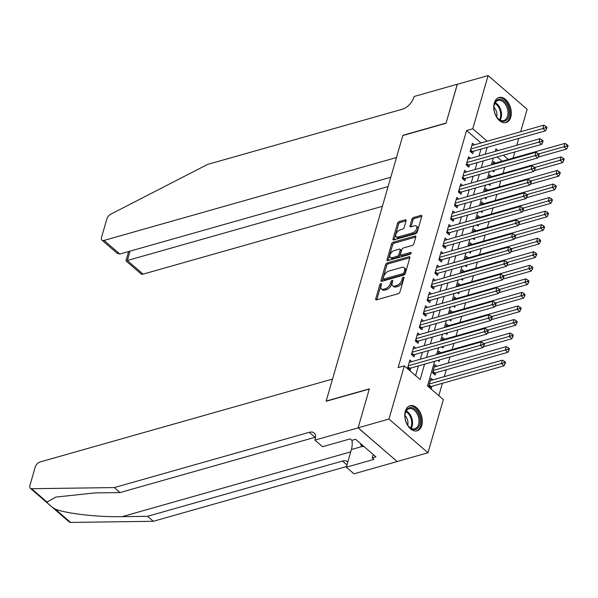 <?xml version="1.0" encoding="UTF-8"?>
<svg xmlns="http://www.w3.org/2000/svg" width="598" height="598" viewBox="0 0 598 598"><rect width="100%" height="100%" fill="white"/><g stroke="black" fill="none" stroke-linecap="round" stroke-linejoin="round"><path stroke-width="0.9" d="M380.911 283.557A1.144 0.628 -49.2 0 0 379.797 284.723L375.716 298.858A1.637 0.904 -49.2 0 0 375.858 299.755A1.637 0.904 -49.2 0 0 376.546 299.845L398.343 293.663A1.637 0.904 -49.2 0 0 399.935 291.988L404.016 277.861A1.144 0.628 -49.2 0 0 403.919 277.233A1.144 0.628 -49.2 0 0 403.441 277.166A1.144 0.628 -49.2 0 0 402.319 278.339L401.796 280.17A5.247 2.885 -49.2 0 1 396.691 285.523L394.874 286.038A5.247 2.885 -49.2 0 1 392.669 285.754A5.247 2.885 -49.2 0 1 392.228 282.876L392.751 281.053A1.144 0.628 -49.2 0 0 392.654 280.425A1.144 0.628 -49.2 0 0 392.176 280.357A1.144 0.628 -49.2 0 0 391.055 281.531L390.531 283.362A5.247 2.885 -49.2 0 1 385.426 288.714L383.61 289.23A5.247 2.885 -49.2 0 1 381.412 288.946A5.247 2.885 -49.2 0 1 380.963 286.076L381.487 284.244A1.144 0.628 -49.2 0 0 381.389 283.616A1.144 0.628 -49.2 0 0 380.911 283.557M381.3 284.895A1.144 0.628 -49.2 0 0 380.851 285.635L376.77 299.77A1.637 0.904 -49.2 0 0 376.77 299.777L375.716 298.858M403.829 278.504A1.144 0.628 -49.2 0 0 403.373 279.251L402.85 281.082L401.796 280.17M392.565 281.695A1.144 0.628 -49.2 0 0 392.116 282.443L391.585 284.274L390.531 283.362M510.767 117.156A13.021 8.342 -105.8 0 1 506.087 122.583A13.021 8.342 -105.8 0 1 496.527 117.021A13.021 8.342 -105.8 0 1 494.307 102.946A13.021 8.342 -105.8 0 1 498.986 97.519A13.021 8.342 -105.8 0 1 508.547 103.08A13.021 8.342 -105.8 0 1 510.767 117.156M421.792 425.402A13.021 8.342 -105.8 0 1 417.112 430.829A13.021 8.342 -105.8 0 1 407.552 425.268A13.021 8.342 -105.8 0 1 405.332 411.192A13.021 8.342 -105.8 0 1 410.011 405.765A13.021 8.342 -105.8 0 1 419.579 411.327A13.021 8.342 -105.8 0 1 421.792 425.402M406.079 220.826A1.637 0.904 -49.2 0 0 405.937 219.929A1.637 0.904 -49.2 0 0 405.25 219.84L399.135 221.574A1.637 0.904 -49.2 0 0 397.535 223.248L393.013 238.938A1.637 0.904 -49.2 0 0 393.148 239.835A1.637 0.904 -49.2 0 0 393.835 239.925L415.632 233.751A1.637 0.904 -49.2 0 0 417.232 232.076L421.762 216.379A1.637 0.904 -49.2 0 0 421.62 215.482A1.637 0.904 -49.2 0 0 420.932 215.392L413.547 217.493A1.637 0.904 -49.2 0 0 411.947 219.16L410.011 225.88A1.637 0.904 -49.2 0 0 410.153 226.777A1.637 0.904 -49.2 0 0 410.841 226.866L414.504 225.827A4.388 2.414 -49.2 0 1 416.343 226.066A4.388 2.414 -49.2 0 1 416.171 229.737A4.388 2.414 -49.2 0 1 412.448 232.943L398.096 237.01A4.388 2.414 -49.2 0 1 396.257 236.771A4.388 2.414 -49.2 0 1 396.429 233.1A4.388 2.414 -49.2 0 1 400.152 229.894L402.544 229.213A1.637 0.904 -49.2 0 0 404.136 227.546L406.079 220.826L400.189 222.486A1.637 0.904 -49.2 0 0 398.597 224.16L394.067 239.85A1.637 0.904 -49.2 0 0 394.06 239.865M358.097 427.862L369.302 389.044L326.119 401.288L332.533 379.065L40.111 461.948A5.008 2.758 -49.2 0 0 35.237 467.06L29.9 485.561A5.008 2.758 -49.2 0 0 30.326 488.297A5.008 2.758 -49.2 0 0 31.574 488.708L114.285 487.579L309.226 432.324A11.691 6.436 130.8 0 1 314.129 432.959A11.691 6.436 130.8 0 1 315.124 439.358L314.914 440.106L358.097 427.862L397.154 461.514L358.112 427.794L369.362 388.842L326.172 401.086L402.828 135.514L446.011 123.278L457.253 84.318L488.103 75.58L527.137 109.292L520.664 131.732M358.112 427.794L388.962 419.056L404.308 365.871L420.14 379.543L424.58 364.152M481.009 142.967L466.582 130.506L398.141 367.621L404.308 365.871M466.582 130.506L472.749 128.757L488.103 75.58M387.198 262.933A1.637 0.904 -49.2 0 0 385.598 264.608L381.068 280.305A1.637 0.904 -49.2 0 0 381.21 281.202A1.637 0.904 -49.2 0 0 381.898 281.292L403.695 275.11A1.637 0.904 -49.2 0 0 405.295 273.436L409.824 257.745A1.637 0.904 -49.2 0 0 409.682 256.848A1.637 0.904 -49.2 0 0 408.995 256.759L387.198 262.933L388.252 263.845A1.637 0.904 -49.2 0 0 386.659 265.519L382.129 281.217A1.637 0.904 -49.2 0 0 382.122 281.224L381.068 280.305M387.041 259.622L391.57 243.932A1.637 0.904 -49.2 0 1 393.163 242.257L414.967 236.075A1.637 0.904 -49.2 0 1 415.655 236.165A1.637 0.904 -49.2 0 1 415.789 237.062L413.853 243.782A1.637 0.904 -49.2 0 1 412.261 245.449L403.418 247.961A1.637 0.904 -49.2 0 0 401.819 249.628L400.533 254.09A1.637 0.904 -49.2 0 0 400.675 254.987A1.637 0.904 -49.2 0 0 401.363 255.077L410.564 252.461A1.144 0.628 -49.2 0 1 411.05 252.528A1.144 0.628 -49.2 0 1 411.005 253.485A1.144 0.628 -49.2 0 1 410.034 254.329L387.87 260.608A1.637 0.904 -49.2 0 1 387.183 260.519A1.637 0.904 -49.2 0 1 387.041 259.622L388.095 260.534L392.624 244.836L391.57 243.932M492.558 170.714L493.866 171.843L494.337 170.206M488.641 184.266L489.949 185.395L490.427 183.758M484.731 197.811L486.039 198.94L486.51 197.31M480.822 211.363L482.13 212.492L482.601 210.855M476.912 224.908L478.221 226.044L478.692 224.407M473.003 238.46L474.311 239.589L474.782 237.959M469.094 252.012L470.402 253.141L470.873 251.504M465.177 265.557L466.485 266.686L466.956 265.056M461.267 279.109L462.575 280.238L463.046 278.601M457.358 292.661L458.666 293.79L459.137 292.153M453.448 306.206L454.757 307.335L455.228 305.705M449.539 319.758L450.847 320.887L451.318 319.25M445.622 333.303L446.93 334.439L447.409 332.802M441.713 346.855L443.021 347.984L443.492 346.354M437.803 360.407L439.111 361.536L439.582 359.899M436.809 366.312L434.91 364.675L432.563 372.808L435.202 375.081L435.882 372.711M411.798 361.641L409.899 360.003L407.552 368.129L410.191 370.409L410.871 368.039M415.707 348.088L413.809 346.451L411.461 354.584L414.1 356.856L414.78 354.487M419.617 334.544L417.718 332.899L415.371 341.032L418.009 343.312L418.697 340.942M423.526 320.991L421.627 319.354L419.28 327.48L421.919 329.76L422.607 327.39M427.435 307.447L425.544 305.802L423.197 313.935L425.828 316.215L426.516 313.838M431.352 293.895L429.454 292.258L427.107 300.383L429.745 302.663L430.425 300.293M435.262 280.342L433.363 278.705L431.016 286.838L433.655 289.111L434.335 286.741M439.171 266.798L437.273 265.153L434.925 273.286L437.564 275.566L438.252 273.189M443.081 253.246L441.182 251.609L438.835 259.734L441.474 262.014L442.161 259.644M446.99 239.693L445.091 238.056L442.752 246.189L445.383 248.462L446.071 246.092M450.907 226.149L449.008 224.504L446.661 232.637L449.3 234.917L449.98 232.547M454.816 212.596L452.918 210.959L450.571 219.085L453.209 221.365L453.889 218.995M458.726 199.052L456.827 197.407L454.48 205.54L457.119 207.82L457.806 205.443M462.635 185.5L460.737 183.863L458.389 191.988L461.028 194.268L461.716 191.898M466.545 171.947L464.646 170.31L462.299 178.443L464.938 180.716L465.625 178.346M470.454 158.403L468.563 156.758L466.216 164.891L468.854 167.171L469.535 164.801M415.603 375.626L418.413 365.901M420.342 359.219L422.323 352.349M424.251 345.666L426.232 338.804M428.161 332.122L430.141 325.252M432.07 318.57L434.051 311.708M435.979 305.025L437.96 298.155M439.889 291.473L441.877 284.603M443.806 277.921L445.787 271.058M447.715 264.376L449.696 257.506M451.625 250.824L453.605 243.954M455.534 237.271L457.515 230.409M459.443 223.727L461.432 216.857M463.36 210.175L465.341 203.313M467.27 196.63L469.251 189.76M471.179 183.078L473.16 176.208M475.089 169.526L477.069 162.663M478.998 155.981L480.979 149.111M474.371 144.851L472.472 143.214L470.125 151.339L472.764 153.619L473.444 151.249M438.812 395.674L442.385 383.311M444.314 376.628L446.295 369.766M448.223 363.083L449.988 356.954M452.133 349.531L453.904 343.401M456.042 335.979L457.814 329.849M459.952 322.434L461.723 316.305M463.861 308.882L465.633 302.752M467.778 295.33L469.542 289.2M471.687 281.785L473.459 275.656M475.597 268.233L477.368 262.103M479.506 254.688L481.278 248.559M483.416 241.136L485.187 235.007M487.333 227.584L489.097 221.454M491.242 214.039L493.006 207.91M495.151 200.487L496.923 194.357M499.061 186.942L500.832 180.805M502.97 173.39L504.742 167.261M502.111 161.191L497.207 156.953M432.9 379.865L431.001 378.228L428.654 386.353L431.293 388.633L431.973 386.263M440.719 352.768L438.82 351.123L437.923 354.233M444.628 339.216L442.729 337.578L441.832 340.688M448.537 325.671L446.639 324.026L445.742 327.136M452.454 312.119L450.556 310.482L449.659 313.584M456.364 298.566L454.465 296.929L453.568 300.039M460.273 285.022L458.374 283.377L457.477 286.487M464.183 271.47L462.284 269.833L461.387 272.942M468.092 257.917L466.193 256.28L465.296 259.39M472.001 244.373L470.11 242.736L469.213 245.838M475.918 230.821L474.02 229.184L473.123 232.293M479.828 217.276L477.929 215.631L477.032 218.741M483.737 203.724L481.839 202.087L480.942 205.189M487.647 190.171L485.748 188.534L484.851 191.644M491.556 176.627L489.657 174.982L488.76 178.092M495.473 163.075L493.574 161.438L492.677 164.547M397.154 461.514L427.996 452.768L388.962 419.056M518.735 138.415L516.754 145.277M514.826 151.959L513.054 158.089M434.626 361.304L427.525 385.919L443.35 399.591L427.996 452.768M498.022 150.584L495.959 148.805L495.219 151.384M493.29 158.066L491.309 164.928M489.381 171.611L487.4 178.481M485.471 185.163L483.483 192.033M481.554 198.715L479.574 205.577M477.645 212.26L475.664 219.13M473.736 225.812L471.755 232.682M469.826 239.357L467.845 246.226M465.917 252.909L463.928 259.779M462 266.461L460.019 273.323M458.09 280.006L456.11 286.876M454.181 293.558L452.2 300.428M450.272 307.11L448.291 313.972M446.362 320.655L444.381 327.525M442.445 334.207L440.464 341.069M438.536 347.752L436.555 354.621M508.278 159.442L503.374 155.203M487.176 141.218L472.749 128.757M426.509 357.469L428.489 350.6M430.418 343.925L432.399 337.055M434.327 330.373L436.308 323.503M438.237 316.82L440.225 309.958M442.154 303.276L444.135 296.406M446.063 289.724L448.044 282.854M449.973 276.171L451.953 269.309M453.882 262.627L455.863 255.757M457.791 249.074L459.772 242.212M461.708 235.53L463.689 228.66M465.618 221.978L467.599 215.108M469.527 208.425L471.508 201.563M473.437 194.881L475.417 188.011M477.346 181.329L479.327 174.459M481.255 167.776L483.244 160.914M485.172 154.232L487.153 147.362M381.412 288.946L382.466 289.858A5.247 2.885 -49.2 0 0 384.664 290.142L383.61 289.23M391.585 284.274A5.247 2.885 -49.2 0 1 386.48 289.626L384.664 290.142M392.669 285.754L393.731 286.659A5.247 2.885 -49.2 0 0 395.928 286.95L394.874 286.038M402.85 281.082A5.247 2.885 -49.2 0 1 397.745 286.435L395.928 286.95M409.824 257.731L388.252 263.845M383.191 278.362A1.144 0.628 -49.2 0 0 383.288 278.989A1.144 0.628 -49.2 0 0 383.767 279.049L402.903 273.622A1.144 0.628 -49.2 0 0 404.016 272.456L404.577 270.528A5.247 2.885 -49.2 0 0 404.128 267.657A5.247 2.885 -49.2 0 0 401.931 267.366L388.85 271.073A5.247 2.885 -49.2 0 0 383.744 276.433L383.191 278.362M383.288 278.989L384.342 279.901A1.144 0.628 -49.2 0 0 384.82 279.961L383.767 279.049M404.128 267.657L405.182 268.569A5.247 2.885 -49.2 0 1 405.631 271.44L405.078 273.368A1.144 0.628 -49.2 0 1 403.956 274.534L384.82 279.961M415.797 237.047L394.217 243.169A1.637 0.904 -49.2 0 0 392.624 244.836M400.675 254.987L401.729 255.892A1.637 0.904 -49.2 0 0 402.417 255.981L410.961 253.567M394.246 250.555A4.388 2.414 -49.2 0 0 390.524 253.769A4.388 2.414 -49.2 0 0 390.352 257.432A4.388 2.414 -49.2 0 0 392.191 257.671L397.244 256.243A1.637 0.904 -49.2 0 0 398.844 254.569L400.129 250.114A1.637 0.904 -49.2 0 0 399.987 249.216A1.637 0.904 -49.2 0 0 399.3 249.127L394.246 250.555M390.352 257.432L391.406 258.343A4.388 2.414 -49.2 0 0 393.245 258.583L392.191 257.671M399.987 249.216L401.041 250.128A1.637 0.904 -49.2 0 1 401.183 251.025L399.898 255.481A1.637 0.904 -49.2 0 1 398.298 257.155L393.245 258.583M396.257 236.771L397.311 237.683A4.388 2.414 -49.2 0 0 399.15 237.922L398.096 237.01M416.343 226.066L417.397 226.978A4.388 2.414 -49.2 0 1 417.225 230.649A4.388 2.414 -49.2 0 1 413.502 233.855L399.15 237.922M421.762 216.371L414.601 218.397A1.637 0.904 -49.2 0 0 413.009 220.071L411.065 226.791A1.637 0.904 -49.2 0 0 411.065 226.799L410.011 225.88M429.715 387.272L430.5 386.771A1.667 0.919 130.8 0 1 430.986 386.54L504.032 365.841L501.393 363.562L502.372 360.175L430.313 380.597M429.334 383.983L504.084 362.769L505.138 363.681L505.527 362.328L504.473 361.416L504.084 362.769M502.372 360.175L504.473 361.416M505.138 363.681L504.032 365.841M407.971 366.664L409.884 368.316L482.93 347.617L480.291 345.338L408.232 365.759M482.982 344.545L484.036 345.457L484.425 344.104L483.371 343.192L482.982 344.545L480.291 345.338L481.27 341.951L409.211 362.373M409.884 368.316A1.667 0.919 -49.2 0 0 409.398 368.547L408.613 369.048M482.93 347.617L484.036 345.457M483.371 343.192L481.27 341.951M420.065 419.333A11.272 7.221 -105.8 0 1 416.769 428.938A11.272 7.221 -105.8 0 1 408.479 426.202A11.272 7.221 -105.8 0 1 405.093 417.823A11.272 7.221 -105.8 0 1 405.085 414.235A11.272 7.221 -105.8 0 1 412.575 407.866A11.272 7.221 -105.8 0 1 420.065 419.333M408.322 426A10.435 6.683 74.2 0 0 414.803 428.796A10.435 6.683 74.2 0 0 418.892 419.452A10.435 6.683 74.2 0 0 409.114 408.711A10.435 6.683 74.2 0 0 405.055 414.489M407.709 425.141A7.43 4.762 74.2 0 0 407.888 421.799A7.43 4.762 74.2 0 0 404.988 415.543M416.186 431.009A12.939 8.29 74.2 0 0 421.171 419.445A12.939 8.29 74.2 0 0 409.122 406.102M360.146 443.223L361.715 446.422L364.137 446.669M363.322 445.966L361.715 446.422M509.033 111.086A11.272 7.221 -105.8 0 1 505.744 120.691A11.272 7.221 -105.8 0 1 497.454 117.956A11.272 7.221 -105.8 0 1 494.06 109.576A11.272 7.221 -105.8 0 1 494.06 105.988A11.272 7.221 -105.8 0 1 501.543 99.612A11.272 7.221 -105.8 0 1 509.033 111.086M497.297 117.754A10.435 6.683 74.2 0 0 503.778 120.549A10.435 6.683 74.2 0 0 507.866 111.206A10.435 6.683 74.2 0 0 498.082 100.464A10.435 6.683 74.2 0 0 494.03 106.242M496.676 116.894A7.43 4.762 74.2 0 0 496.863 113.553A7.43 4.762 74.2 0 0 493.955 107.296M505.153 122.762A12.939 8.29 74.2 0 0 510.146 111.198A12.939 8.29 74.2 0 0 498.097 97.855M114.285 487.579L120.056 492.565L94.701 492.916L55.808 497.095L47.01 502.036C47.997 503.927 50.718 506.282 55.173 509.092C66.587 513.652 98.222 517.225 122.186 516.65L147.542 516.306L342.49 461.051A11.691 6.436 130.8 0 1 347.393 461.686A11.691 6.436 130.8 0 1 347.782 462.082M147.542 516.306L153.32 521.292L346.496 466.537M315.527 437.183A11.691 6.436 130.8 0 0 315.004 437.31L120.056 492.565M55.173 509.092L70.616 522.42L153.32 521.292M314.914 440.106L322.561 446.713L350.196 438.88L351.886 440.337L355.586 439.283L375.948 456.872L372.248 457.919L373.937 459.384L346.302 467.217L353.949 473.818L397.132 461.581M351.983 440.307A18.785 12.035 -105.8 0 1 351.407 449.532L346.302 467.217M70.616 522.42A5.008 2.758 130.8 0 1 69.368 522.017L49.499 504.854M373.234 454.525L372.248 457.919M457.328 84.303L446.071 123.076L402.888 135.312L396.474 157.536L104.052 240.418L119.832 254.038L390.786 177.24M119.832 254.038L116.991 253.133L101.952 240.142A5.008 2.758 -49.2 0 1 101.525 237.399L106.863 218.905A5.008 2.758 -49.2 0 1 110.817 214.166L207.558 164.428L402.499 109.172A11.691 6.436 -49.2 0 0 413.876 97.242L414.093 96.495L457.276 84.251M388.08 186.598L127.322 260.511L143.094 274.131A5.008 2.758 130.8 0 1 140.993 273.862L125.954 260.87L128.645 251.541M382.399 206.303L143.094 274.131M101.952 240.142A5.008 2.758 -49.2 0 0 104.052 240.418M127.957 260.227L127.322 260.511L130.02 251.153M433.625 373.728L434.41 373.219A1.667 0.919 130.8 0 1 434.895 372.995L507.941 352.289L505.303 350.009L506.282 346.623L434.223 367.045M433.251 370.431L507.994 349.225L509.048 350.136L509.436 348.776L508.382 347.872L507.994 349.225M506.282 346.623L508.382 347.872M509.048 350.136L507.941 352.289M483.334 346.825L511.851 338.737L509.212 336.465L510.191 333.071L438.14 353.5M483.887 343.641L511.903 335.672L512.957 336.584L513.346 335.231L512.292 334.319L511.903 335.672M510.191 333.071L512.292 334.319M512.957 336.584L511.851 338.737M487.243 333.273L515.76 325.192L513.121 322.913L514.101 319.526L442.049 339.948M487.796 330.089L515.812 322.128L516.866 323.04L517.263 321.679L516.201 320.767L515.812 322.128M514.101 319.526L516.201 320.767M516.866 323.04L515.76 325.192M491.16 319.721L519.669 311.64L517.038 309.36L518.01 305.974L445.959 326.396M491.706 316.544L519.722 308.575L520.776 309.487L521.172 308.134L520.118 307.223L519.722 308.575M518.01 305.974L520.118 307.223M520.776 309.487L519.669 311.64M411.887 353.119L413.794 354.771L486.839 334.065L484.201 331.785L412.149 352.207M486.892 331L487.946 331.912L488.334 330.552L487.28 329.648L486.892 331L484.201 331.785L485.18 328.399L413.121 348.821M413.794 354.771A1.667 0.919 -49.2 0 0 413.308 354.995L412.523 355.504M486.839 334.065L487.946 331.912M487.28 329.648L485.18 328.399M415.797 339.567L417.71 341.219L490.749 320.513L488.11 318.241L416.059 338.662M490.801 317.448L491.855 318.36L492.244 317.007L491.19 316.095L490.801 317.448L488.11 318.241L489.089 314.847L417.038 335.276M417.71 341.219A1.667 0.919 -49.2 0 0 417.217 341.451L416.44 341.951M490.749 320.513L491.855 318.36M491.19 316.095L489.089 314.847M419.706 326.015L421.62 327.667L494.658 306.968L492.027 304.688L419.968 325.11M494.71 303.904L495.764 304.816L496.161 303.455L495.107 302.543L494.71 303.904L492.027 304.688L492.999 301.302L420.947 321.724M421.62 327.667A1.667 0.919 -49.2 0 0 421.127 327.898L420.349 328.399M494.658 306.968L495.764 304.816M495.107 302.543L492.999 301.302M423.616 312.47L425.529 314.122L498.575 293.416L495.936 291.136L423.877 311.565M498.62 290.351L499.681 291.263L500.07 289.91L499.016 288.998L498.62 290.351L495.936 291.136L496.908 287.75L424.857 308.172M425.529 314.122A1.667 0.919 -49.2 0 0 425.043 314.346L424.259 314.854M498.575 293.416L499.681 291.263M499.016 288.998L496.908 287.75M495.069 306.176L523.586 298.088L520.948 295.816L521.927 292.429L449.868 312.851M495.622 302.992L523.631 295.023L524.693 295.935L525.081 294.582L524.027 293.67L523.631 295.023M521.927 292.429L524.027 293.67M524.693 295.935L523.586 298.088M427.525 298.918L429.439 300.57L502.484 279.864L499.846 277.592L427.787 298.013M502.537 276.799L503.591 277.711L503.979 276.358L502.925 275.446L502.537 276.799L499.846 277.592L500.825 274.205L428.766 294.627M429.439 300.57A1.667 0.919 -49.2 0 0 428.953 300.801L428.168 301.302M502.484 279.864L503.591 277.711M502.925 275.446L500.825 274.205M498.979 292.624L527.496 284.543L524.857 282.263L525.836 278.877L453.777 299.299M499.532 289.439L527.548 281.479L528.602 282.391L528.991 281.03L527.937 280.118L527.548 281.479M525.836 278.877L527.937 280.118M528.602 282.391L527.496 284.543M431.442 285.373L433.348 287.025L506.394 266.319L503.755 264.039L431.704 284.461M506.446 263.255L507.5 264.166L507.889 262.806L506.835 261.894L506.446 263.255L503.755 264.039L504.734 260.653L432.675 281.075M433.348 287.025A1.667 0.919 -49.2 0 0 432.862 287.249L432.077 287.75M506.394 266.319L507.5 264.166M506.835 261.894L504.734 260.653M502.888 279.079L531.405 270.991L528.767 268.711L529.746 265.325L457.687 285.754M503.441 275.895L531.458 267.926L532.512 268.838L532.9 267.485L531.846 266.573L531.458 267.926M529.746 265.325L531.846 266.573M532.512 268.838L531.405 270.991M435.351 271.821L437.265 273.473L510.303 252.767L507.665 250.487L435.613 270.916M510.356 249.702L511.41 250.614L511.798 249.261L510.744 248.349L510.356 249.702L507.665 250.487L508.644 247.101L436.592 267.53M437.265 273.473A1.667 0.919 -49.2 0 0 436.772 273.697L435.987 274.205M510.303 252.767L511.41 250.614M510.744 248.349L508.644 247.101M506.798 265.527L535.315 257.446L532.676 255.167L533.655 251.78L461.604 272.202M507.351 262.343L535.367 254.382L536.421 255.286L536.817 253.933L535.756 253.021L535.367 254.382M533.655 251.78L535.756 253.021M536.421 255.286L535.315 257.446M439.261 258.269L441.175 259.921L514.213 239.222L511.574 236.943L439.523 257.364M514.265 236.15L515.319 237.062L515.715 235.709L514.654 234.797L514.265 236.15L511.574 236.943L512.553 233.556L440.502 253.978M441.175 259.921A1.667 0.919 -49.2 0 0 440.681 260.152L439.904 260.653M514.213 239.222L515.319 237.062M514.654 234.797L512.553 233.556M510.714 251.975L539.224 243.894L536.593 241.614L537.565 238.228L465.513 258.65M511.26 248.798L539.276 240.83L540.33 241.742L540.727 240.389L539.673 239.477L539.276 240.83M537.565 238.228L539.673 239.477M540.33 241.742L539.224 243.894M443.17 244.724L445.084 246.376L518.122 225.67L515.491 223.39L443.432 243.812M518.174 222.606L519.228 223.517L519.625 222.164L518.571 221.253L518.174 222.606L515.491 223.39L516.463 220.004L444.411 240.426M445.084 246.376A1.667 0.919 -49.2 0 0 444.598 246.6L443.813 247.109M518.122 225.67L519.228 223.517M518.571 221.253L516.463 220.004M514.624 238.43L543.141 230.342L540.502 228.07L541.482 224.676L469.423 245.105M515.177 235.246L543.186 227.277L544.247 228.189L544.636 226.836L543.582 225.924L543.186 227.277M541.482 224.676L543.582 225.924M544.247 228.189L543.141 230.342M447.08 231.172L448.993 232.824L522.039 212.118L519.4 209.846L447.341 230.267M522.084 209.053L523.145 209.965L523.534 208.612L522.48 207.7L522.084 209.053L519.4 209.846L520.38 206.452L448.321 226.881M448.993 232.824A1.667 0.919 -49.2 0 0 448.507 233.056L447.723 233.556M522.039 212.118L523.145 209.965M522.48 207.7L520.38 206.452M518.533 224.878L547.05 216.797L544.412 214.518L545.391 211.131L473.332 231.553M519.086 221.694L547.103 213.733L548.157 214.645L548.545 213.284L547.491 212.372L547.103 213.733M545.391 211.131L547.491 212.372M548.157 214.645L547.05 216.797M450.989 217.62L452.903 219.272L525.948 198.573L523.31 196.294L451.251 216.715M526.001 195.509L527.055 196.421L527.443 195.06L526.39 194.148L526.001 195.509L523.31 196.294L524.289 192.907L452.23 213.329M452.903 219.272A1.667 0.919 -49.2 0 0 452.417 219.503L451.632 220.004M525.948 198.573L527.055 196.421M526.39 194.148L524.289 192.907M522.443 211.326L550.96 203.245L548.321 200.965L549.3 197.579L477.241 218.001M522.996 208.149L551.012 200.181L552.066 201.092L552.455 199.739L551.401 198.828L551.012 200.181M549.3 197.579L551.401 198.828M552.066 201.092L550.96 203.245M454.906 204.075L456.812 205.727L529.858 185.021L527.219 182.741L455.168 203.171M529.91 181.956L530.964 182.868L531.353 181.515L530.299 180.603L529.91 181.956L527.219 182.741L528.198 179.355L456.139 199.777M456.812 205.727A1.667 0.919 -49.2 0 0 456.326 205.951L455.541 206.46M529.858 185.021L530.964 182.868M530.299 180.603L528.198 179.355M526.352 197.781L554.869 189.693L552.231 187.421L553.21 184.035L481.158 204.456M526.905 194.597L554.922 186.628L555.976 187.54L556.364 186.187L555.31 185.275L554.922 186.628M553.21 184.035L555.31 185.275M555.976 187.54L554.869 189.693M458.815 190.523L460.729 192.175L533.767 171.469L531.129 169.197L459.077 189.618M533.82 168.404L534.874 169.316L535.27 167.963L534.208 167.051L533.82 168.404L531.129 169.197L532.108 165.81L460.056 186.232M460.729 192.175A1.667 0.919 -49.2 0 0 460.236 192.406L459.458 192.907M533.767 171.469L534.874 169.316M534.208 167.051L532.108 165.81M530.262 184.229L558.779 176.148L556.14 173.869L557.119 170.482L485.068 190.904M530.815 181.044L558.831 173.084L559.885 173.996L560.281 172.635L559.22 171.731L558.831 173.084M557.119 170.482L559.22 171.731M559.885 173.996L558.779 176.148M462.725 176.978L464.639 178.63L537.677 157.924L535.046 155.644L462.987 176.066M537.729 154.86L538.783 155.772L539.179 154.411L538.125 153.507L537.729 154.86L535.046 155.644L536.017 152.258L463.966 172.68M464.639 178.63A1.667 0.919 -49.2 0 0 464.145 178.854L463.368 179.355M537.677 157.924L538.783 155.772M538.125 153.507L536.017 152.258M534.178 170.684L562.696 162.596L560.057 160.316L561.029 156.93L488.977 177.359M534.732 167.5L562.74 159.531L563.794 160.443L564.191 159.09L563.137 158.178L562.74 159.531M561.029 156.93L563.137 158.178M563.794 160.443L562.696 162.596M466.634 163.426L468.548 165.078L541.594 144.372L538.955 142.092L466.896 162.521M541.639 141.307L542.7 142.219L543.089 140.866L542.035 139.954L541.639 141.307L538.955 142.092L539.934 138.706L467.875 159.135M468.548 165.078A1.667 0.919 -49.2 0 0 468.062 165.31L467.277 165.81M541.594 144.372L542.7 142.219M542.035 139.954L539.934 138.706M538.088 157.132L566.605 149.052L563.966 146.772L564.946 143.385L492.887 163.807M538.641 153.948L566.657 145.987L567.711 146.891L568.1 145.538L567.046 144.626L566.657 145.987M564.946 143.385L567.046 144.626M567.711 146.891L566.605 149.052M470.544 149.874L472.457 151.526L545.503 130.827L542.864 128.548L470.805 148.969M545.555 127.763L546.609 128.667L546.998 127.314L545.944 126.402L545.555 127.763L542.864 128.548L543.844 125.161L471.785 145.583M472.457 151.526A1.667 0.919 -49.2 0 0 471.971 151.757L471.187 152.258M545.503 130.827L546.609 128.667M545.944 126.402L543.844 125.161M380.851 285.635L379.797 284.723M403.373 279.251L402.319 278.339M392.116 282.443L391.055 281.531M386.48 289.626L385.426 288.714M397.745 286.435L396.691 285.523M409.869 257.514L408.995 256.759M386.659 265.519L385.598 264.608M403.956 274.534L402.903 273.622M405.078 273.368L404.016 272.456M405.631 271.44L404.577 270.528M394.217 243.169L393.163 242.257M415.842 236.83L414.967 236.075M402.417 255.981L401.363 255.077M411.177 252.991L410.564 252.461M398.298 257.155L397.244 256.243M399.898 255.481L398.844 254.569M401.183 251.025L400.129 250.114M413.502 233.855L412.448 232.943M413.009 220.071L411.947 219.16M414.601 218.397L413.547 217.493M421.807 216.155L420.932 215.392M394.067 239.85L393.013 238.938M398.597 224.16L397.535 223.248M400.189 222.486L399.135 221.574M406.124 220.595L405.25 219.84M430.5 386.771L428.923 385.411M430.986 386.54L429.072 384.888M407.821 367.187L409.398 368.547M406.281 410.968A10.435 6.683 -105.8 0 1 412.463 421.269A10.435 6.683 -105.8 0 1 411.207 428.362M410.579 428.004A10.091 6.466 74.2 0 0 411.626 421.426A10.091 6.466 74.2 0 0 405.922 411.603M495.249 102.721A10.435 6.683 -105.8 0 1 501.438 113.022A10.435 6.683 -105.8 0 1 500.182 120.116M499.547 119.757A10.091 6.466 74.2 0 0 500.601 113.172A10.091 6.466 74.2 0 0 494.897 103.357M122.186 516.65L350.727 451.871M342.49 461.051L346.967 464.915M315.004 437.31L309.226 432.324M31.574 488.708L47.01 502.036M362.194 446.474L351.407 449.532M434.41 373.219L432.832 371.859M434.895 372.995L432.989 371.343M411.73 353.635L413.308 354.995M415.647 340.09L417.217 341.451M419.557 326.538L421.127 327.898M423.466 312.993L425.043 314.346M427.376 299.441L428.953 300.801M431.285 285.889L432.862 287.249M435.202 272.344L436.772 273.697M439.111 258.792L440.681 260.152M443.021 245.24L444.598 246.6M446.93 231.695L448.507 233.056M450.84 218.143L452.417 219.503M454.757 204.598L456.326 205.951M458.666 191.046L460.236 192.406M462.575 177.494L464.145 178.854M466.485 163.949L468.062 165.31M470.394 150.397L471.971 151.757M30.326 488.297L49.051 504.465"/></g></svg>
